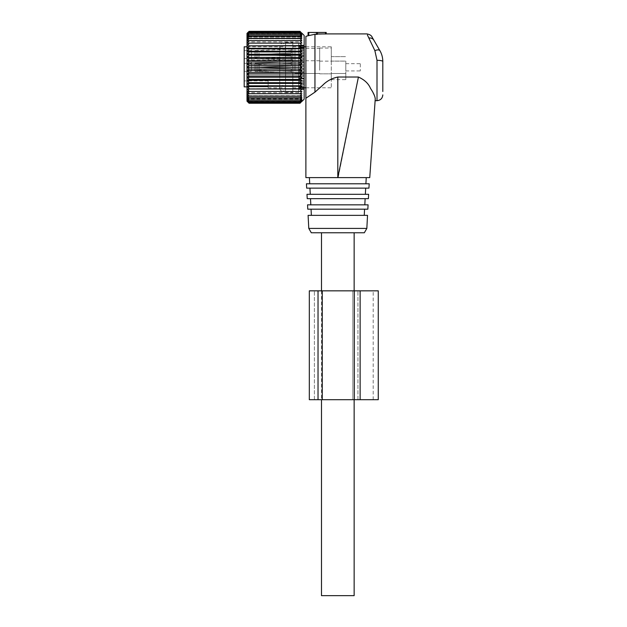 <?xml version="1.0" encoding="UTF-8"?>
<svg xmlns="http://www.w3.org/2000/svg" width="627" height="627" viewBox="0 0 627 627"><rect width="100%" height="100%" fill="white"/><g stroke="black" fill="none" stroke-linecap="round" stroke-linejoin="round"><path stroke-width="0.47" stroke-dasharray="3.13 2.35" d="M337.812 232.774L354.145 232.774L337.812 232.774M321.486 595.65L354.145 595.65M291.289 65.851L255.103 67.238L254.954 63.249L255.103 67.238L254.954 63.249L255.103 67.238L254.962 63.648L255.103 67.238L291.367 65.851C291.367 62.52 291.367 62.52 291.367 65.851C291.367 62.52 291.367 62.52 291.367 65.851C291.367 60.639 291.367 60.639 291.367 65.851C291.367 60.639 291.367 60.639 291.367 65.851C291.367 62.52 291.367 62.52 291.367 65.851C291.367 62.52 291.367 62.52 291.367 65.851C291.367 60.639 291.367 60.639 291.367 65.851C291.367 60.639 291.367 60.639 291.367 65.851L257.046 67.167L256.929 64.275L257.046 67.167L256.929 64.275L257.046 67.167L259.029 67.089L258.927 64.55L259.029 67.089L258.927 64.55L259.029 67.089L291.367 65.851L291.14 61.861L291.289 65.851M255.103 67.355L254.954 71.345L255.103 67.355L291.367 68.751C291.367 72.074 291.367 72.074 291.367 68.751C291.367 72.074 291.367 72.074 291.367 68.751C291.367 73.955 291.367 73.955 291.367 68.751C291.367 73.955 291.367 73.955 291.367 68.751C291.367 72.074 291.367 72.074 291.367 68.751C291.367 72.074 291.367 72.074 291.367 68.751C291.367 73.955 291.367 73.955 291.367 68.751C291.367 73.955 291.367 73.955 291.367 68.751L291.14 72.74L291.289 68.751L291.14 72.74L291.289 68.751L291.194 71.29L291.289 68.751L255.103 67.355L254.954 71.345L255.103 67.355L291.289 68.751L255.103 67.355L254.962 70.953L255.103 67.355L257.046 67.434L255.103 67.355M259.029 67.512L257.046 67.434L256.929 70.318L257.046 67.434L256.929 70.318L257.046 67.434L291.289 68.751L257.046 67.434L259.029 67.512L258.927 70.044L259.029 67.512M291.289 53.146L255.103 54.541L254.954 50.552L255.103 54.541L254.962 50.944L255.103 54.541L291.289 53.146L255.103 54.541L257.046 54.463L256.929 51.579L257.046 54.463L259.029 54.392L258.927 51.853L259.029 54.392L291.367 53.146C291.367 49.823 291.367 49.823 291.367 53.146C291.367 49.823 291.367 49.823 291.367 53.146C291.367 47.942 291.367 47.942 291.367 53.146C291.367 47.942 291.367 47.942 291.367 53.146L291.14 49.165L291.289 53.146M255.103 54.659L254.954 58.648L255.103 54.659L291.367 56.054C291.367 59.377 291.367 59.377 291.367 56.054C291.367 59.377 291.367 59.377 291.367 56.054C291.367 61.258 291.367 61.258 291.367 56.054C291.367 61.258 291.367 61.258 291.367 56.054L291.14 60.035L291.289 56.046L291.194 58.585L291.289 56.046L255.103 54.659L254.962 58.248L255.103 54.659L257.046 54.729L255.103 54.659M259.029 54.808L291.289 56.046L257.046 54.729L256.929 57.621L257.046 54.729L259.029 54.808L258.927 57.347L259.029 54.808M360.313 63.821L360.313 70.929L360.313 63.821M345.798 63.821L345.798 70.929L345.798 63.821M345.798 61.093L345.798 73.508L345.798 61.093L331.283 61.093L331.283 56.634L345.798 56.634L331.283 56.634L331.283 61.093L345.798 61.093M345.798 73.508L345.798 79.637L345.798 73.508L331.283 73.508L331.283 79.637L331.283 73.508L345.798 73.508M319.668 64.166L319.668 48.428L319.668 64.166M331.283 61.093L331.283 73.829L331.283 61.093M331.283 86.973L331.283 46.798L331.283 86.973M331.283 48.867L331.283 56.634L331.283 48.867M319.668 70.255L319.668 48.067L319.668 70.255M292.817 86.973L292.817 46.798L292.817 86.973M294.996 70.255L294.996 61.132L294.996 70.255M292.817 91.323L292.817 42.26L292.817 91.323M294.996 69.91L294.996 61.854L294.996 69.91M285.559 91.323L285.559 42.26L285.559 91.323M251.451 69.91L251.451 61.854L251.451 69.91M285.559 86.973L285.559 46.798L285.559 86.973M251.451 69.213L251.451 63.311L251.451 69.213M244.193 69.213L244.193 63.311L244.193 69.213M251.451 51.093L251.451 58.593L251.451 51.093M244.193 51.093L244.193 58.593L244.193 51.093M251.451 59.377L251.451 49.157L251.451 59.377M294.996 59.377L294.996 49.157L294.996 59.377M294.996 60.012L294.996 48.428L294.996 60.012M247.007 86.855L268.137 86.855L268.137 87.804L268.137 86.855L244.193 86.855L244.193 46.798M268.137 86.855C268.137 79.174 268.137 79.174 268.137 86.855C268.137 79.174 268.137 79.174 268.137 86.855M301.712 95.9L247.281 95.719L301.838 95.719L300.027 96.205L301.838 93.721L247.281 93.721L301.783 93.807M247.007 101.206L247.007 33.388M300.027 102.217L301.838 100.014L247.281 100.014L249.091 102.217L300.027 102.217L301.838 100.829L300.027 103.251L249.091 103.251L247.281 101.315L249.091 102.899L300.027 102.899M249.091 102.899L247.281 100.829L301.838 100.829L247.281 100.829L249.091 102.217M249.091 99.834L247.281 97.444L301.838 97.444L247.281 97.444L249.091 98.173L300.027 98.173L301.838 97.444L300.027 99.834L301.838 98.878L247.281 98.878L249.091 99.834L300.027 99.834M304.15 35.433L304.15 99.168M301.838 43.13L247.281 43.13L249.091 40.63L247.281 40.873L249.091 38.388L247.281 38.874L249.091 36.429L247.281 37.15L249.091 34.759L247.281 35.715L249.091 33.411L247.281 34.587L249.091 32.385L247.281 33.772L301.838 33.772L247.281 33.772L249.091 31.695L247.281 33.278L301.838 33.278L247.281 33.278L249.091 31.35L300.027 31.35L301.838 33.278L300.027 31.695L301.838 33.772L300.027 32.385L301.838 34.587L247.281 34.587L301.838 34.587L300.027 33.411L301.838 35.715L247.281 35.715L301.838 35.715L300.027 34.759L301.838 37.15L247.281 37.15L301.838 37.15L300.027 36.429L301.838 38.874L247.281 38.874L301.838 38.874L300.027 38.388L301.838 40.873L247.281 40.873L301.838 40.873L300.027 40.63L301.838 43.13L300.027 43.13L301.838 45.614L300.027 45.857L301.838 48.31L300.027 48.796L301.838 51.187L300.027 51.908L301.838 54.22L300.027 55.176L301.838 57.378L300.027 58.554L301.838 60.631L300.027 62.018L301.838 63.946L300.027 65.529L301.838 67.301L300.027 69.064L301.838 70.647L300.027 72.583L301.838 73.97L300.027 76.047L301.838 77.223L300.027 79.425L301.838 80.381L300.027 82.686L301.838 83.415L300.027 85.805L301.838 86.291L300.027 88.736L301.838 88.987L300.027 91.471L249.091 91.471L301.838 91.471L300.027 93.972M300.027 43.13L249.091 43.13L300.027 43.13M247.281 43.13L249.091 43.13L247.281 45.614L249.091 45.857L300.027 45.857M301.838 48.31L247.281 48.31L249.091 45.857M247.281 48.31L249.091 48.796L300.027 48.796M301.838 51.187L247.281 51.187L249.091 48.796M247.281 51.187L249.091 51.908L300.027 51.908M301.838 54.22L247.281 54.22L249.091 51.908M247.281 54.22L249.091 55.176L300.027 55.176M301.838 57.378L247.281 57.378L249.091 55.176M247.281 57.378L249.091 58.554L300.027 58.554M301.838 60.631L247.281 60.631L249.091 58.554M247.281 60.631L249.091 62.018L300.027 62.018M301.838 63.946L247.281 63.946L249.091 62.018M247.281 63.946L249.091 65.529L300.027 65.529M301.838 67.301L247.281 67.301L249.091 65.529M247.281 67.301L249.091 69.064L300.027 69.064M301.838 70.647L247.281 70.647L249.091 69.064M247.281 70.647L249.091 72.583L300.027 72.583M301.838 73.97L247.281 73.97L249.091 72.583M247.281 73.97L249.091 76.047L300.027 76.047M301.838 77.223L247.281 77.223L249.091 76.047M247.281 77.223L249.091 79.425L300.027 79.425M301.838 80.381L247.281 80.381L249.091 79.425M247.281 80.381L249.091 82.686L300.027 82.686M301.838 83.415L247.281 83.415L249.091 82.686M247.281 83.415L249.091 85.805L300.027 85.805M301.838 86.291L247.281 86.291L249.091 85.805M247.281 86.291L249.091 88.736L300.027 88.736M301.838 88.987L249.091 88.736M247.281 88.987L249.091 91.471L247.281 91.471L249.091 93.972M301.838 93.721L247.281 93.721L249.091 96.205L300.027 96.205M247.406 95.9L249.091 96.205M247.281 95.719L249.091 98.173M247.281 98.878L249.091 101.19L300.027 101.19L301.838 98.878L247.281 98.878M300.027 101.19L301.838 100.014L247.281 100.014L249.091 101.19M247.007 41.186L247.007 94.512L247.007 41.186M301.838 101.315L247.281 101.315L301.838 101.315M301.838 101.48L247.281 101.48M301.838 95.719L300.027 98.173M304.15 53.17L304.15 48.757L304.15 54.149L304.15 53.17L299.51 53.17L304.15 53.17M304.15 48.757L304.15 46.97L304.15 48.757L299.51 48.757L304.15 48.757M304.15 47.425L304.15 46.163L304.15 47.425L300.333 47.48L304.15 47.48L298.664 46.962L298.624 47.824L298.624 46.97L300.435 47.425L299.51 46.163L304.15 46.163L304.15 45.144L304.15 46.163L299.51 46.163L298.624 45.152L300.435 47.425L304.15 47.425M304.15 46.116L300.435 46.116L299.51 45.63L304.15 45.63L299.51 45.63L298.624 45.144L300.435 46.116L304.15 46.116M304.15 54.149L304.15 55.96L304.15 54.149L300.435 54.149L299.51 53.17L300.435 54.149L300.435 55.552L299.51 55.952L304.15 55.944L304.15 59.926L304.15 55.944L298.624 56.164L298.624 57.943L298.624 56.164L300.435 55.552L300.435 54.149L304.15 54.149M304.15 59.926L304.15 62.238L304.15 59.926L300.435 59.926L299.51 58.969L304.15 58.969L299.51 58.969L298.624 57.943L300.435 59.926L300.435 61.579L299.51 62.238L304.15 62.238L304.15 66.431L304.15 62.238L299.51 62.238L298.624 62.653L298.624 64.659L298.624 62.653L300.435 61.579L300.435 59.926L304.15 59.926M304.15 66.431L304.15 69.017L304.15 66.431L300.435 66.431L299.51 65.576L304.15 65.576L299.51 65.576L298.624 64.659L300.435 66.431L300.435 68.171L299.51 69.017L304.15 69.017L304.15 73.014L304.15 69.017L299.51 69.017L298.624 69.605L298.624 71.627L298.624 69.605L300.435 68.171L300.435 66.431L304.15 66.431M304.15 73.014L304.15 75.632L304.15 73.014L300.435 73.014L299.51 72.356L304.15 72.356L299.51 72.356L298.624 71.627L300.435 73.014L300.435 74.668L299.51 75.632L304.15 75.632L304.15 79.049L304.15 75.632L299.51 75.632L298.624 76.329L298.624 78.179L298.624 76.329L300.435 74.668L300.435 73.014L304.15 73.014M304.15 79.049L304.15 81.424L304.15 79.049L299.51 78.641L304.15 78.641L298.624 78.438L300.435 79.049L300.435 80.452L299.51 81.424L304.15 81.424L304.15 83.908L304.15 81.424L299.51 81.424L298.624 82.168L298.624 83.665L298.624 82.168L300.435 80.452L300.435 79.049L304.15 79.049M304.15 83.924L304.15 85.836L304.15 83.924L299.51 83.814L304.15 83.814L298.624 83.846L300.435 83.924L300.435 84.943L299.51 85.836L304.15 85.836L304.15 87.631L304.15 85.836L299.51 85.836L298.624 86.557L298.624 87.545L298.624 86.557L300.435 84.943L300.435 83.924L299.51 83.814L304.15 83.924M304.15 87.177L304.15 88.438L304.15 87.177L300.333 87.122L304.15 87.122L298.624 87.631L304.15 87.631L298.624 87.631L300.435 87.177L299.51 88.438L304.15 88.438L304.15 89.457L304.15 88.438L299.51 88.438L298.624 89.449L300.435 87.177L304.15 87.177M304.15 88.478L300.435 88.478L299.51 88.963L304.15 88.963L299.51 88.963L298.624 89.457L300.435 88.478L304.15 88.501L300.435 88.478L298.624 89.543M301.838 33.113L247.281 33.113M249.091 31.695L300.027 31.695M249.091 32.385L300.027 32.385M249.091 33.411L300.027 33.411M249.091 34.759L300.027 34.759M249.091 36.429L300.027 36.429M249.091 38.388L300.027 38.388M249.091 40.63L300.027 40.63M301.838 45.614L247.281 45.614M301.838 91.471L247.281 91.471M248.817 42.926L248.817 92.702L248.817 42.926M298.624 78.179L304.15 78.179L298.624 78.179M298.624 83.665L304.15 83.665L298.624 83.665M298.624 89.457L304.15 89.449L298.624 89.457M298.624 83.846L299.51 83.814L298.624 83.846L298.624 86.557L298.624 83.846M298.624 78.438L299.51 78.641L298.624 78.438L298.624 82.168L298.624 78.438M298.624 52.425L298.624 50.936L298.624 52.425L299.51 53.17L298.624 52.425L298.624 56.164L298.624 52.425M298.624 50.936L304.15 50.779L298.624 50.936M300.435 50.677L299.51 50.779L300.435 50.677L300.435 49.651L298.624 47.824L300.435 49.651L300.435 50.677L299.51 50.779L304.15 50.677L300.435 50.677M298.624 45.144L304.15 45.152L298.624 45.144M298.624 50.756L299.51 50.779L298.624 50.756L298.624 48.044L298.624 50.756M298.624 42.926L298.624 92.702L298.624 42.926M298.624 45.544L298.624 46.97L298.624 45.544M298.624 62.653L298.624 58.264L298.624 62.653M298.624 69.605L298.624 64.989L298.624 69.605M298.624 76.329L298.624 71.94L298.624 76.329M298.624 89.058L298.624 87.631L298.624 89.058M325.476 32.463L317.489 32.463L317.489 34.297L325.476 33.983L325.476 32.463L326.205 32.463M369.75 177.613L375.252 98.831L374.852 96.597C371.78 91.581 369.123 81.126 358.425 77.035L337.812 77.035C327.717 78.469 321.048 87.388 314.95 92.145L314.95 34.266L316.4 34.399L316.4 32.463L317.489 32.463L317.489 33.983L317.489 32.463M316.4 32.463L308.782 32.463L308.782 35.59C307.771 35.833 307.771 35.833 308.782 35.59L314.95 34.266M308.053 32.463L308.782 32.463M316.4 34.399L317.489 33.983M314.95 92.145L305.882 98.251L305.882 36.342M305.882 177.613L338.18 177.613L358.425 77.035M367.406 35.002L374.868 50.638L377.007 60.302A5.808 1.215 180 0 1 382.807 61.524L382.807 91.503M366.239 177.613L338.18 177.613M373.864 40.191L379.891 50.638C379.1 49.619 377.423 49.619 374.868 50.638M324.339 183.782L365.909 183.782L324.339 183.782M306.446 183.782L369.185 183.782M368.95 188.139L306.674 188.139M324.449 188.139L365.682 188.139L324.449 188.139M351.018 194.307L310.263 194.307L351.018 194.307M306.995 194.307L368.629 194.307M368.402 198.665L307.222 198.665M324.715 198.665L365.133 198.665L324.715 198.665M350.752 204.833L310.82 204.833L350.752 204.833M307.543 204.833L368.08 204.833M367.853 209.183L307.771 209.183M324.982 209.183L364.577 209.183L324.982 209.183M350.493 215.351L311.368 215.351L350.493 215.351M308.1 215.351L367.524 215.351M366.842 228.416L308.782 228.416M364.326 232.774L311.298 232.774M378.269 399.697L309.323 399.697L309.323 290.834L378.269 290.834M360.125 399.697L373.19 399.697L357.946 399.697L360.125 399.697L360.125 290.834M352.868 399.697L322.254 399.697L352.868 399.697L352.868 290.834L352.868 399.697M322.254 399.697L318.03 399.697L322.254 399.697L322.254 290.834L314.401 290.834L322.254 290.834L322.254 399.697L322.254 290.834M354.318 399.697L354.318 290.834M357.946 399.697L357.946 290.834L357.946 399.697M314.401 399.697L314.401 290.834L314.401 399.697M300.435 55.552L304.15 55.552L300.435 55.552M298.624 56.414L304.15 56.414L298.624 56.414M304.15 57.943L298.624 57.943L304.15 57.943M300.435 61.579L304.15 61.579L300.435 61.579M298.624 62.966L304.15 62.966L298.624 62.966M304.15 64.659L298.624 64.659L304.15 64.659M300.435 68.171L304.15 68.171L300.435 68.171M298.624 69.942L304.15 69.942L298.624 69.942M304.15 71.627L298.624 71.627L304.15 71.627M300.435 74.668L304.15 74.668L300.435 74.668M298.624 76.659L304.15 76.659L298.624 76.659M300.435 80.452L304.15 80.452L300.435 80.452M298.624 82.458L304.15 82.458L298.624 82.458M300.435 84.943L304.15 84.943L300.435 84.943M298.624 86.769L304.15 86.769L298.624 86.769M304.15 87.545L298.624 87.545L304.15 87.545M300.435 87.709L304.15 87.709L300.435 87.709M298.624 89.183L304.15 89.183L298.624 89.183M298.624 52.143L304.15 52.143L298.624 52.143M300.435 49.651L304.15 49.651L300.435 49.651M298.624 47.824L304.15 47.824L298.624 47.824M304.15 47.049L298.624 47.049L304.15 47.049M300.435 46.884L304.15 46.884L300.435 46.884M298.624 45.418L304.15 45.418L298.624 45.418M377.007 100.681L377.007 60.302M337.812 77.035L337.812 177.613M318.03 399.697L318.03 290.834M354.145 290.834L354.145 399.697M321.486 290.834L321.486 399.697M291.14 61.861L254.954 63.249L291.14 61.861M256.929 64.275L254.962 63.648L258.927 64.55L291.367 63.311L256.929 64.275M254.954 71.345L291.367 72.74L254.954 71.345M256.929 70.318L254.962 70.953L258.927 70.044L291.367 71.29L256.929 70.318M291.367 49.157L254.954 50.552M291.367 50.607L258.927 51.853L254.962 50.944M254.954 58.648L291.367 60.043M291.367 58.585L258.927 57.347L254.962 58.248M345.798 63.672L360.313 63.672M345.798 70.929L360.313 70.929M319.668 60.764L294.996 60.764M319.668 73.829L331.283 73.829L319.668 73.829M331.283 79.637L345.798 79.637M292.817 87.804L304.15 87.804M305.882 87.804L331.283 87.804M292.817 46.798L304.15 46.798M305.882 46.798L331.283 46.798M294.996 73.469L319.668 73.469L294.996 73.469M319.668 61.132L345.798 61.132M285.559 92.341L292.817 92.341M285.559 42.26L292.817 42.26M251.451 72.74L294.996 72.74L251.451 72.74M251.451 61.854L294.996 61.854L251.451 61.854M244.193 71.29L251.451 71.29L244.193 71.29M244.193 63.311L251.451 63.311L244.193 63.311M244.193 58.593L251.451 58.593M244.193 50.607L251.451 50.607M251.451 49.157L294.996 49.157M251.451 60.043L294.996 60.043M294.996 48.428L319.668 48.428M319.668 48.067L331.283 48.067M268.137 87.804L285.559 87.804M247.007 46.798L285.559 46.798M268.137 80.907L244.193 80.907M282.652 91.252C280.927 91.111 279.955 90.139 279.752 88.344L279.752 46.249C279.955 44.454 280.927 43.49 282.652 43.349C284.384 43.49 285.356 44.454 285.559 46.249C285.356 48.044 284.384 49.016 282.652 49.157C280.927 49.016 279.955 48.044 279.752 46.249L279.752 88.344C279.955 86.55 280.927 85.585 282.652 85.444C284.384 85.585 285.356 86.55 285.559 88.344L285.559 46.249L285.559 88.344C285.356 90.139 284.384 91.111 282.652 91.252M298.624 41.899L248.817 41.899L247.007 40.081M298.624 92.702L248.817 92.702L247.007 94.512M299.698 55.96L304.15 55.944L299.698 55.96M299.314 78.649L304.15 78.634L299.314 78.649M298.93 83.908L304.15 83.908L298.93 83.908M300.082 83.728L304.15 83.728L300.082 83.728M298.93 50.685L304.15 50.685L298.93 50.685M300.082 50.873L304.15 50.873L300.082 50.873M298.664 46.97L304.15 46.97L298.664 46.97M298.624 45.05L300.435 46.1L304.15 46.1M373.19 399.697L373.19 290.834"/><path stroke-width="0.94" d="M354.145 399.697L354.145 595.65L321.486 595.65L321.486 399.697M247.007 46.798L244.193 46.798L244.193 86.855L247.007 86.855M247.281 93.721L249.091 96.205L300.027 96.205L301.838 93.721L247.281 93.721M249.091 96.205L247.281 95.719L249.091 98.173L300.027 98.173L301.838 95.719L300.027 96.205M247.281 91.471L249.091 91.471L247.281 91.471L249.091 93.972M301.838 88.987L247.281 88.987L249.091 91.471L300.027 91.471L301.838 88.987L300.027 88.736L301.838 86.291L300.027 85.805L301.838 83.415L300.027 82.686L301.838 80.381L300.027 79.425L301.838 77.223L300.027 76.047L301.838 73.97L300.027 72.583L301.838 70.647L300.027 69.064L301.838 67.301L300.027 65.529L301.838 63.946L300.027 62.018L301.838 60.631L300.027 58.554L301.838 57.378L300.027 55.176L301.838 54.22L300.027 51.908L301.838 51.187L300.027 48.796L301.838 48.31L300.027 45.857L301.838 45.614L300.027 43.13L301.838 43.13L300.027 40.63L301.838 40.873L300.027 38.388L301.838 38.874L300.027 36.429L301.838 37.15L300.027 34.759L301.838 35.715L300.027 33.411L301.838 34.587L300.027 32.385L249.091 32.385L247.281 34.587L249.091 33.411L300.027 33.411M247.281 88.987L300.027 88.736M301.838 86.291L247.281 86.291L249.091 88.736M247.281 86.291L249.091 85.805L300.027 85.805M301.838 83.415L247.281 83.415L249.091 85.805M247.281 83.415L249.091 82.686L300.027 82.686M301.838 80.381L247.281 80.381L249.091 82.686M247.281 80.381L249.091 79.425L300.027 79.425M301.838 77.223L247.281 77.223L249.091 79.425M247.281 77.223L249.091 76.047L300.027 76.047M301.838 73.97L247.281 73.97L249.091 76.047M247.281 73.97L249.091 72.583L300.027 72.583M301.838 70.647L247.281 70.647L249.091 72.583M247.281 70.647L249.091 69.064L300.027 69.064M301.838 67.301L247.281 67.301L249.091 69.064M247.281 67.301L249.091 65.529L300.027 65.529M301.838 63.946L247.281 63.946L249.091 65.529M247.281 63.946L249.091 62.018L300.027 62.018M301.838 60.631L247.281 60.631L249.091 62.018M247.281 60.631L249.091 58.554L300.027 58.554M301.838 57.378L247.281 57.378L249.091 58.554M247.281 57.378L249.091 55.176L300.027 55.176M301.838 54.22L247.281 54.22L249.091 55.176M247.281 54.22L249.091 51.908L300.027 51.908M301.838 51.187L247.281 51.187L249.091 51.908M247.281 51.187L249.091 48.796L300.027 48.796M301.838 48.31L247.281 48.31L249.091 48.796M247.281 48.31L249.091 45.857L300.027 45.857M301.838 45.614L249.091 45.857M247.281 45.614L249.091 43.13L301.838 43.13M247.281 43.13L249.091 43.13L247.281 43.13L249.091 40.63L300.027 40.63M249.091 33.411L247.281 35.715L249.091 34.759L247.281 37.15L249.091 36.429L247.281 38.874L249.091 38.388L247.281 40.873L249.091 40.63M249.091 32.385L247.281 33.772L249.091 31.35L247.007 33.388L247.007 101.206L249.091 103.251L300.027 103.251L301.838 101.315L300.027 102.899L301.838 100.829L300.027 102.217L301.838 100.014L300.027 101.19L301.838 98.878L300.027 99.834L301.838 97.444L300.027 98.173M247.281 101.48L249.091 103.251L247.281 101.315L249.091 102.899L300.027 102.899M249.091 98.173L247.281 97.444L249.091 99.834L247.281 98.878L249.091 101.19L247.281 100.014L249.091 102.217L247.281 100.829L249.091 102.899M301.838 101.48L304.15 99.168L304.15 35.433L301.838 33.113M301.838 91.471L300.027 91.471L301.838 91.471L300.027 93.972M249.091 38.388L300.027 38.388M249.091 36.429L300.027 36.429M249.091 34.759L300.027 34.759M247.281 33.113L249.091 31.35L300.027 31.35L301.689 33.113M249.091 102.217L300.027 102.217M249.091 101.19L300.027 101.19M249.091 99.834L300.027 99.834M301.838 33.278L300.027 31.695L301.838 33.772L300.027 32.385M249.091 31.695L300.027 31.695M316.4 34.399L314.95 34.266L314.95 92.145L305.882 98.251L305.882 36.342L308.053 35.763L308.053 32.463L316.4 32.463L316.4 34.399L317.489 34.297L317.489 32.463L316.4 32.463M317.489 32.463L325.476 32.463L325.476 33.983L326.205 33.944L326.205 32.463L325.476 32.463M308.782 32.463L308.782 35.59C307.771 35.833 307.771 35.833 308.782 35.59C307.771 35.833 307.771 35.833 308.782 35.59C307.771 35.833 307.771 35.833 308.782 35.59L314.95 34.266M326.205 32.463L326.205 33.913L366.889 33.913C369.773 34.414 371.545 35.543 372.203 37.306L379.891 50.638C381.796 53.906 382.768 57.535 382.807 61.524L382.807 91.503M317.489 33.983L326.205 33.944M375.26 98.8L375.252 98.831C375.079 101.3 375.079 101.3 375.252 98.831C375.079 101.3 375.079 101.3 375.252 98.831C374.985 96.174 373.402 92.702 370.518 88.415C368.519 83.571 364.491 79.778 358.425 77.035L337.812 77.035C331.73 78.336 326.62 81.134 322.505 85.444L314.95 92.145M377.007 60.302L374.868 50.638C377.423 49.619 379.1 49.619 379.891 50.638C381.796 53.906 382.768 57.535 382.807 61.524A5.808 1.215 0 0 0 377.007 60.302L377.007 100.681C380.526 100.344 382.462 98.408 382.807 94.881M367.406 35.002L374.868 50.638M337.812 77.035L337.812 177.613L305.882 177.613L305.882 98.251M337.812 177.613L358.425 77.035M375.252 98.831L369.75 177.613L338.18 177.613M369.75 177.613L366.239 177.613L365.909 183.782M322.772 183.782L306.446 183.782L306.674 188.139L368.95 188.139L369.185 183.782L322.772 183.782M323.038 194.307L306.995 194.307L307.222 198.665L368.402 198.665L368.629 194.307L323.038 194.307M323.305 204.833L307.543 204.833L307.771 209.183L367.853 209.183L368.08 204.833L323.305 204.833M323.563 215.351L308.1 215.351L308.782 228.416L366.842 228.416L367.524 215.351L323.563 215.351M308.782 228.416L311.298 232.774L364.326 232.774L366.842 228.416M318.03 399.697L318.03 290.834L309.323 290.834L309.323 399.697L378.269 399.697L378.269 290.834L354.318 290.834L354.318 399.697M318.03 290.834L354.318 290.834M368.833 38.004C371.113 37.785 372.783 38.513 373.864 40.191M360.125 399.697L360.125 290.834M322.254 399.697L322.254 290.834M354.145 232.774L354.145 290.834M321.486 232.774L321.486 290.834M304.15 87.804L305.882 87.804M304.15 46.798L305.882 46.798M375.126 100.681L377.007 100.681M309.714 183.782L309.393 177.613M310.263 194.307L309.942 188.139M365.361 194.307L365.682 188.139M310.82 204.833L310.49 198.665M364.812 204.833L365.133 198.665M311.368 215.351L311.047 209.183M364.256 215.351L364.577 209.183"/></g></svg>

